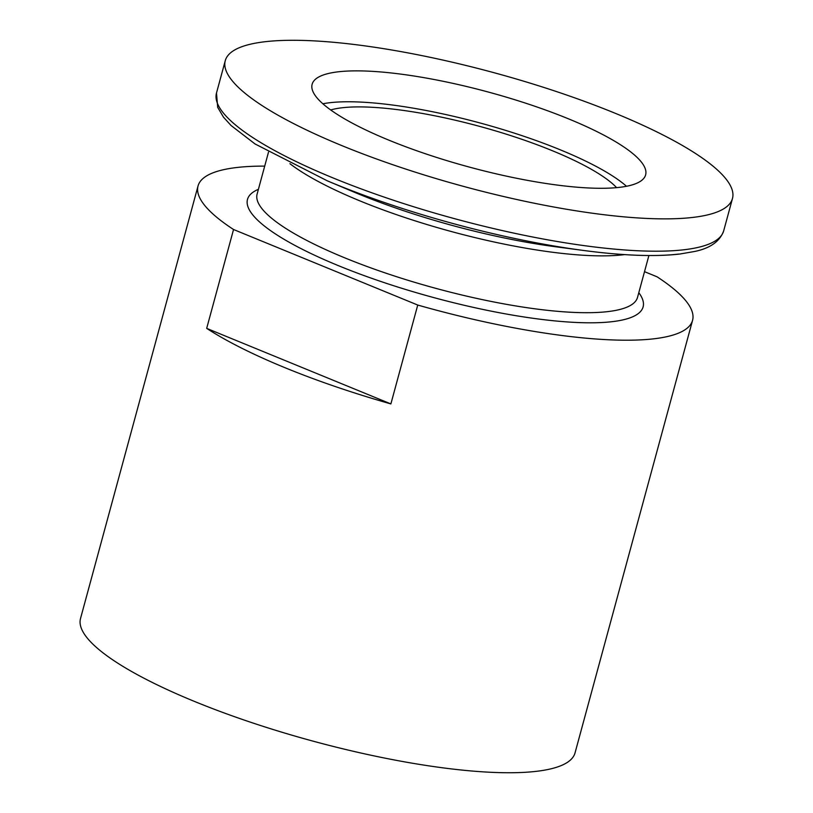 <?xml version="1.0" encoding="UTF-8"?>
<svg xmlns="http://www.w3.org/2000/svg" width="813" height="813" viewBox="0 0 813 813"><rect width="100%" height="100%" fill="white"/><g stroke="black" fill="none" stroke-linecap="round" stroke-linejoin="round"><path stroke-width="1.22" d="M198.037 185.984L80.517 618.51A256.227 57.377 15.2 0 0 312.741 741.06A256.227 57.377 15.2 0 0 575.045 752.879L692.564 320.342A256.227 57.377 -164.8 0 1 417.74 305.048L390.88 403.919A256.227 57.377 -164.8 0 1 206.685 328.371L233.544 229.51A256.227 57.377 -164.8 0 1 198.037 185.984A256.227 57.377 -164.8 0 1 264.713 166.106M644.516 271.664L657.056 276.806A256.227 57.377 -164.8 0 1 692.564 320.342M233.544 229.51L417.74 305.048M390.88 403.919L206.685 328.371M615.634 113.444A262.792 58.851 -164.8 0 1 732.483 198.484A262.792 58.851 -164.8 0 1 463.451 186.37A262.792 58.851 -164.8 0 1 225.272 60.67A262.792 58.851 -164.8 0 1 615.634 113.444M330.698 109.958A157.681 35.305 -164.8 0 1 552.535 150.791A157.681 35.305 -164.8 0 1 616.61 187.64M568.795 118.962A172.793 38.689 -164.8 0 1 645.624 174.876A172.793 38.689 -164.8 0 1 468.735 166.919A172.793 38.689 -164.8 0 1 312.131 84.278A172.793 38.689 -164.8 0 1 568.795 118.962M322.873 103.779A172.793 38.689 -164.8 0 1 560.401 149.866A172.793 38.689 -164.8 0 1 626.488 186.268M638.805 292.67A204.978 45.904 -164.8 0 1 558.826 321.267A204.978 45.904 -164.8 0 1 338.635 265.749A204.978 45.904 -164.8 0 1 258.402 189.317M268.493 152.173L257.111 194.063A197.102 44.136 15.2 0 0 344.753 257.843A197.102 44.136 15.2 0 0 637.514 297.426L648.896 255.526M624.597 254.611A197.102 44.136 -164.8 0 1 360.2 201.004A197.102 44.136 -164.8 0 1 289.916 163.677M359.102 194.195A202.945 45.447 15.2 0 0 555.249 246.715L583.541 250.465A257.924 57.753 -164.8 0 1 334.255 183.718A257.924 57.753 -164.8 0 1 327.426 180.882L353.726 191.97A202.945 45.447 15.2 0 0 359.102 194.195M678.631 254.073A257.924 57.753 -164.8 0 1 583.541 250.465C622.951 255.658 654.973 256.857 679.638 254.063L694.648 251.471C710.237 248.25 719.912 241.37 723.692 230.811A262.792 58.851 -164.8 0 1 684.221 249.733A262.792 58.851 -164.8 0 1 391.48 199.581A262.792 58.851 -164.8 0 1 216.492 93.007L217.691 107.367L223.504 117.194L231.085 125.527L255.038 143.952L327.426 180.882M225.272 60.67L216.492 93.007M732.483 198.484L723.692 230.811"/></g></svg>
